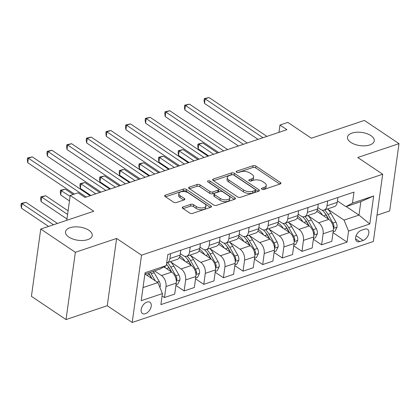 <?xml version="1.0" encoding="UTF-8"?>
<svg xmlns="http://www.w3.org/2000/svg" width="420" height="420" viewBox="0 0 420 420"><rect width="100%" height="100%" fill="white"/><g stroke="black" fill="none" stroke-linecap="round" stroke-linejoin="round"><path stroke-width="0.63" d="M261.802 189.189A1.449 0.714 7.9 0 0 263.834 189.467L280.219 183.965A2.069 1.018 7.9 0 0 280.912 183.335A2.069 1.018 7.9 0 0 280.403 182.537L255.938 166.11A2.069 1.018 7.9 0 0 253.04 165.716L236.654 171.213A1.449 0.714 7.9 0 0 236.171 171.654A1.449 0.714 7.9 0 0 236.523 172.216A1.449 0.714 7.9 0 0 238.555 172.489L240.676 171.78A6.625 3.26 7.9 0 1 249.958 173.045L252 174.41A6.625 3.26 7.9 0 1 253.628 176.978A6.625 3.26 7.9 0 1 251.412 178.988L249.291 179.702A1.449 0.714 7.9 0 0 248.808 180.138A1.449 0.714 7.9 0 0 249.165 180.7A1.449 0.714 7.9 0 0 251.197 180.978L253.318 180.264A6.625 3.26 7.9 0 1 262.6 181.529L264.637 182.9A6.625 3.26 7.9 0 1 266.264 185.467A6.625 3.26 7.9 0 1 264.054 187.478L261.933 188.186A1.449 0.714 7.9 0 0 261.45 188.627A1.449 0.714 7.9 0 0 261.802 189.189L261.933 188.186M88.93 230.307A13.498 6.647 7.9 0 0 74.566 226.889A13.498 6.647 7.9 0 0 65.504 231.824A13.498 6.647 7.9 0 0 68.817 237.053A13.498 6.647 7.9 0 0 83.181 240.471A13.498 6.647 7.9 0 0 92.242 235.536A13.498 6.647 7.9 0 0 88.93 230.307M370.928 135.644A13.498 6.647 7.9 0 0 356.57 132.232A13.498 6.647 7.9 0 0 347.503 137.167A13.498 6.647 7.9 0 0 350.821 142.396A13.498 6.647 7.9 0 0 365.18 145.814A13.498 6.647 7.9 0 0 374.246 140.873A13.498 6.647 7.9 0 0 370.928 135.644M145.394 313.698A6.752 4.132 123.9 0 0 150.68 308.201A6.752 4.132 123.9 0 0 149.961 302.274A6.752 4.132 123.9 0 0 147.005 302.059A6.752 4.132 123.9 0 0 141.719 307.55A6.752 4.132 123.9 0 0 142.438 313.483A6.752 4.132 123.9 0 0 145.394 313.698M182.973 206.96A2.069 1.018 7.9 0 0 182.28 207.585A2.069 1.018 7.9 0 0 182.789 208.388L189.651 212.998A2.069 1.018 7.9 0 0 192.554 213.392L210.751 207.286A2.069 1.018 7.9 0 0 211.439 206.656A2.069 1.018 7.9 0 0 210.934 205.853L186.47 189.43A2.069 1.018 7.9 0 0 183.566 189.032L165.37 195.143A2.069 1.018 7.9 0 0 164.677 195.767A2.069 1.018 7.9 0 0 165.186 196.571L173.476 202.136A2.069 1.018 7.9 0 0 176.379 202.535L184.165 199.92A2.069 1.018 7.9 0 0 184.858 199.29A2.069 1.018 7.9 0 0 184.349 198.487L180.238 195.731A5.539 2.725 7.9 0 1 178.878 193.583A5.539 2.725 7.9 0 1 182.595 191.557A5.539 2.725 7.9 0 1 188.491 192.959L204.593 203.774A5.539 2.725 7.9 0 1 205.952 205.921A5.539 2.725 7.9 0 1 202.235 207.942A5.539 2.725 7.9 0 1 196.345 206.54L193.662 204.74A2.069 1.018 7.9 0 0 190.759 204.346L182.973 206.96L182.774 208.378M377.003 215.187L389.666 210.934L399 143.656L364.387 120.414L311.362 138.212L287.821 122.404L279.967 125.039L286.892 129.691L85.013 197.453L78.089 192.806L70.234 195.442L66.785 220.306M75.364 252.289L66.029 319.568L107.268 305.729L116.608 238.445L75.364 252.289L40.751 229.047L93.77 211.25L70.234 195.442M116.608 238.445L141.529 255.181L382.683 174.232L373.349 241.511L132.195 322.46L141.529 255.181M399 143.656L357.761 157.495L382.683 174.232M237.61 196.901A2.069 1.018 7.9 0 0 240.513 197.295L258.709 191.184A2.069 1.018 7.9 0 0 259.397 190.559A2.069 1.018 7.9 0 0 258.893 189.756L234.428 173.329A2.069 1.018 7.9 0 0 231.525 172.935L213.328 179.041A2.069 1.018 7.9 0 0 212.636 179.671A2.069 1.018 7.9 0 0 213.145 180.474L237.61 196.901M234.728 199.238L216.531 205.343A2.069 1.018 7.9 0 1 213.633 204.95L189.168 188.522A2.069 1.018 7.9 0 1 188.659 187.719A2.069 1.018 7.9 0 1 189.352 187.094L197.138 184.48A2.069 1.018 7.9 0 1 200.041 184.874L209.958 191.536A2.069 1.018 7.9 0 0 212.861 191.929L218.027 190.197A2.069 1.018 7.9 0 0 218.72 189.567A2.069 1.018 7.9 0 0 218.211 188.764L207.879 181.828A1.449 0.714 7.9 0 1 207.527 181.267A1.449 0.714 7.9 0 1 208.499 180.737A1.449 0.714 7.9 0 1 210.042 181.104L234.911 197.804A2.069 1.018 7.9 0 1 235.421 198.608A2.069 1.018 7.9 0 1 234.728 199.238M66.029 319.568L31.416 296.326L40.751 229.047M364.728 229.152L361.274 230.312A6.536 4.001 123.9 0 0 356.149 235.631A6.536 4.001 123.9 0 0 356.843 241.374A6.536 4.001 123.9 0 0 359.709 241.584L363.163 240.424A6.536 4.001 123.9 0 0 368.288 235.1A6.536 4.001 123.9 0 0 367.589 229.357A6.536 4.001 123.9 0 0 364.728 229.152M346.238 206.546L358.974 215.103L360.843 201.642L345.917 206.656L352.464 203.102L353.992 192.097L167.822 254.588L166.299 265.592L159.747 269.147L144.89 274.134M352.464 203.102L373.674 195.983L369.789 223.986L348.579 231.105L344.048 220.112L327.81 209.207M333.018 232.68L347.051 242.104L348.579 231.105M347.051 242.104L160.886 304.594L162.409 293.596L141.204 300.715L145.089 272.711L166.299 265.592M107.268 305.729L132.195 322.46M279.967 125.039L278.954 132.352M344.048 220.112L358.974 215.103L369.789 223.986M143.021 287.59L157.883 282.602L145.142 274.05M162.089 295.911L164.493 297.528L166.021 286.524A8.437 5.218 -108.6 0 0 161.49 275.531L154.571 270.884M164.493 297.528L174.704 294.1L176.232 283.096A8.437 5.218 -108.6 0 0 171.707 272.102L163.921 266.878M175.912 285.416L184.133 290.934L185.661 279.935A8.437 5.218 -108.6 0 0 181.13 268.942L170.709 261.944M184.133 290.934L194.345 287.506L195.872 276.507A8.437 5.218 -108.6 0 0 191.341 265.514L179.377 257.476M195.552 278.822L203.774 284.34L205.296 273.341A8.437 5.218 -108.6 0 0 200.771 262.348L190.344 255.35M203.774 284.34L213.985 280.917L215.507 269.913A8.437 5.218 -108.6 0 0 210.982 258.92L199.012 250.887M215.187 272.228L223.409 277.751L224.936 266.747A8.437 5.218 -108.6 0 0 220.406 255.759L209.984 248.761M223.409 277.751L233.62 274.323L235.148 263.319A8.437 5.218 -108.6 0 0 230.617 252.331L218.652 244.293M234.827 265.639L243.049 271.157L244.571 260.159A8.437 5.218 -108.6 0 0 240.046 249.165L229.625 242.167M243.049 271.157L253.26 267.729L254.788 256.73A8.437 5.218 -108.6 0 0 250.257 245.737L238.292 237.704M254.462 259.046L262.684 264.569L264.212 253.565A8.437 5.218 -108.6 0 0 259.681 242.571L249.26 235.573M262.684 264.569L272.895 261.14L274.423 250.136A8.437 5.218 -108.6 0 0 269.892 239.143L257.927 231.11M274.103 252.457L282.324 257.975L283.852 246.976A8.437 5.218 -108.6 0 0 279.321 235.982L268.9 228.984M282.324 257.975L292.535 254.546L294.063 243.547A8.437 5.218 -108.6 0 0 289.532 232.554L277.568 224.516M293.738 245.863L301.959 251.381L303.487 240.382A8.437 5.218 -108.6 0 0 298.956 229.388L288.535 222.39M301.959 251.381L312.175 247.958L313.698 236.953A8.437 5.218 -108.6 0 0 309.173 225.96L297.203 217.928M313.378 239.269L321.599 244.792L323.127 233.788A8.437 5.218 -108.6 0 0 318.596 222.799L308.175 215.801M321.599 244.792L331.81 241.364L333.338 230.359A8.437 5.218 -108.6 0 0 328.808 219.371L316.843 211.334M337.418 200.949L345.917 206.656M317.782 207.538L320.465 209.344A8.437 5.218 -108.6 0 0 324.156 210.068A8.437 5.218 -108.6 0 0 327.012 205.784L327.684 200.928M298.142 214.132L300.825 215.933A8.437 5.218 -108.6 0 0 304.521 216.657A8.437 5.218 -108.6 0 0 307.372 212.378L308.049 207.522M278.507 220.726L281.19 222.527A8.437 5.218 -108.6 0 0 284.881 223.251A8.437 5.218 -108.6 0 0 287.737 218.972L288.409 214.111M258.867 227.315L261.55 229.115A8.437 5.218 -108.6 0 0 265.246 229.84A8.437 5.218 -108.6 0 0 268.097 225.561L268.774 220.705M239.227 233.909L241.91 235.709A8.437 5.218 -108.6 0 0 245.606 236.434A8.437 5.218 -108.6 0 0 248.462 232.155L249.134 227.293M219.592 240.497L222.275 242.298A8.437 5.218 -108.6 0 0 225.965 243.028A8.437 5.218 -108.6 0 0 228.821 238.744L229.493 233.888M199.952 247.091L202.634 248.892A8.437 5.218 -108.6 0 0 206.33 249.617A8.437 5.218 -108.6 0 0 209.181 245.338L209.858 240.482M180.316 253.685L182.999 255.486A8.437 5.218 -108.6 0 0 186.69 256.211A8.437 5.218 -108.6 0 0 189.546 251.932L190.218 247.07M324.156 210.068L334.367 206.64A8.437 5.218 -108.6 0 0 337.223 202.361L337.895 197.5M304.521 216.657L314.732 213.229A8.437 5.218 -108.6 0 0 317.583 208.95L318.26 204.094M284.881 223.251L295.092 219.823A8.437 5.218 -108.6 0 0 297.948 215.544L298.62 210.683M265.246 229.84L275.457 226.412A8.437 5.218 -108.6 0 0 278.308 222.133L278.985 217.277M245.606 236.434L255.817 233.006A8.437 5.218 -108.6 0 0 258.673 228.727L259.345 223.871M225.965 243.028L236.182 239.6A8.437 5.218 -108.6 0 0 239.033 235.316L239.71 230.459M206.33 249.617L216.541 246.188A8.437 5.218 -108.6 0 0 219.398 241.91L220.07 237.053M186.69 256.211L196.901 252.782A8.437 5.218 -108.6 0 0 199.757 248.504L200.429 243.642M166.672 262.904A8.437 5.218 -108.6 0 0 167.055 262.799L177.266 259.371A8.437 5.218 -108.6 0 0 180.117 255.092L180.794 250.236M167.055 262.799A8.437 5.218 -108.6 0 0 169.906 258.521L170.583 253.664M157.883 282.602L162.409 293.596M360.843 201.642L373.674 195.983M263.02 189.556L263.802 189.294A6.625 3.26 7.9 0 0 266.012 187.283L266.264 185.467M253.628 176.978L253.376 178.799A6.625 3.26 7.9 0 1 251.16 180.805L250.378 181.067M279.788 184.112L255.685 167.927A2.069 1.018 7.9 0 0 252.788 167.533L237.741 172.583M258.274 191.331L234.176 175.151A2.069 1.018 7.9 0 0 231.273 174.752L213.507 180.716M255.108 190.481A1.449 0.714 7.9 0 0 255.591 190.04A1.449 0.714 7.9 0 0 255.239 189.478L233.762 175.056A1.449 0.714 7.9 0 0 231.73 174.783L229.499 175.534A6.625 3.26 7.9 0 0 227.283 177.544A6.625 3.26 7.9 0 0 228.911 180.107L243.59 189.966A6.625 3.26 7.9 0 0 252.872 191.226L255.108 190.481L254.856 192.297A1.449 0.714 7.9 0 0 255.339 191.856L255.591 190.04M227.283 177.544L227.031 179.361A6.625 3.26 7.9 0 0 228.659 181.928L228.911 180.107M254.856 192.297L252.62 193.048A6.625 3.26 7.9 0 1 243.338 191.783L228.659 181.928M189.53 188.764L196.886 186.296L197.138 184.48M218.72 189.567L218.468 191.384A2.069 1.018 7.9 0 1 217.775 192.014L212.609 193.746A2.069 1.018 7.9 0 1 209.706 193.352L199.784 186.69A2.069 1.018 7.9 0 0 196.886 186.296M234.297 199.379L209.79 182.926A1.449 0.714 7.9 0 0 209.071 182.627M220.253 198.445A5.539 2.725 7.9 0 0 226.149 199.847A5.539 2.725 7.9 0 0 229.866 197.825A5.539 2.725 7.9 0 0 228.506 195.678L222.831 191.867A2.069 1.018 7.9 0 0 219.928 191.473L214.762 193.205A2.069 1.018 7.9 0 0 214.074 193.835A2.069 1.018 7.9 0 0 214.583 194.639L220.253 198.445L220.001 200.267A5.539 2.725 7.9 0 0 225.897 201.668A5.539 2.725 7.9 0 0 229.614 199.642L229.866 197.825M214.074 193.835L213.822 195.652A2.069 1.018 7.9 0 0 214.326 196.455L214.583 194.639M220.001 200.267L214.326 196.455M205.952 205.921L205.7 207.737A5.539 2.725 7.9 0 1 201.983 209.764A5.539 2.725 7.9 0 1 196.093 208.362L193.405 206.556A2.069 1.018 7.9 0 0 190.507 206.162L183.152 208.63M178.878 193.583L178.626 195.4A5.539 2.725 7.9 0 0 179.986 197.547L180.238 195.731M183.734 200.062L179.986 197.547M210.315 207.428L186.218 191.247A2.069 1.018 7.9 0 0 183.314 190.853L165.548 196.812M333.123 231.898L334.955 231.284L337.029 227.12A5.591 3.46 -108.6 0 0 335.921 222.07L330.939 213.397A16.139 9.98 -108.6 0 0 327.537 208.934M322.57 215.182A16.139 9.98 -108.6 0 0 317.436 209.753M333.385 228.034L334.063 226.643A5.591 3.46 -108.6 0 0 332.934 223.072L327.957 214.4A16.139 9.98 -108.6 0 0 324.55 209.932M324.539 212.704A13.393 8.284 71.4 0 1 326.692 215.712L328.781 219.35M217.565 152.959L202.734 143L198.807 144.317L198.177 148.864L208.703 155.935M322.203 210.131A16.139 9.98 71.4 0 1 326.067 215.035L328.403 219.098M198.177 148.864L197.741 145.898L197.993 144.076L198.807 144.317L213.638 154.277M197.993 144.076L202.734 143M262.983 137.713L205.112 98.858L209.039 97.54L266.91 136.395M258.048 139.372L204.482 103.404L205.112 98.858L204.304 98.616L209.039 97.54M204.482 103.404L204.052 100.438L204.304 98.616M313.488 238.492L315.315 237.878L317.394 233.714A5.591 3.46 -108.6 0 0 316.281 228.664L311.299 219.991A16.139 9.98 -108.6 0 0 307.897 215.523M302.93 221.771A16.139 9.98 -108.6 0 0 297.796 216.342M313.75 234.623L314.428 233.237A5.591 3.46 -108.6 0 0 313.299 229.666L308.317 220.994A16.139 9.98 -108.6 0 0 304.915 216.526M304.899 219.298A13.393 8.284 71.4 0 1 307.057 222.306L309.146 225.944M197.93 159.553L183.094 149.588L179.167 150.911L178.537 155.458L189.068 162.524M302.563 216.72A16.139 9.98 71.4 0 1 306.432 221.624L308.768 225.692M178.537 155.458L178.106 152.486L178.358 150.67L179.167 150.911L194.003 160.871M178.358 150.67L183.094 149.588M293.848 245.086L295.68 244.472L297.754 240.303A5.591 3.46 -108.6 0 0 296.646 235.253L291.664 226.579A16.139 9.98 -108.6 0 0 288.262 222.117M283.295 228.365A16.139 9.98 -108.6 0 0 278.161 222.936M294.11 241.216L294.788 239.831A5.591 3.46 -108.6 0 0 293.659 236.255L288.677 227.582A16.139 9.98 -108.6 0 0 285.274 223.12M285.259 225.887A13.393 8.284 71.4 0 1 287.417 228.895L289.506 232.538M178.29 166.142L163.459 156.182L159.532 157.5L158.897 162.047L169.428 169.118M282.928 223.314A16.139 9.98 71.4 0 1 286.792 228.218L289.128 232.281M158.897 162.047L158.466 159.08L158.718 157.259L159.532 157.5L174.363 167.459M158.718 157.259L163.459 156.182M274.213 251.674L276.04 251.06L278.114 246.897A5.591 3.46 -108.6 0 0 277.006 241.847L272.024 233.173A16.139 9.98 -108.6 0 0 268.622 228.706M263.655 234.959A16.139 9.98 -108.6 0 0 258.521 229.525M274.475 247.81L275.147 246.419A5.591 3.46 -108.6 0 0 274.024 242.849L269.042 234.176A16.139 9.98 -108.6 0 0 265.639 229.709M265.624 232.481A13.393 8.284 71.4 0 1 267.776 235.489L269.871 239.127M158.655 172.736L143.819 162.776L139.892 164.094L139.262 168.641L149.793 175.712M263.288 229.903A16.139 9.98 71.4 0 1 267.157 234.806L269.488 238.875M139.262 168.641L138.826 165.669L139.083 163.853L139.892 164.094L154.728 174.053M139.083 163.853L143.819 162.776M243.348 144.307L185.477 105.452L189.404 104.129L247.275 142.989M238.413 145.96L184.847 109.993L185.477 105.452L184.663 105.21L189.404 104.129M184.847 109.993L184.411 107.027L184.663 105.21M223.708 150.901L165.837 112.04L169.764 110.723L227.635 149.578M218.773 152.554L165.207 116.587L165.837 112.04L165.028 111.799L169.764 110.723M165.207 116.587L164.777 113.62L165.028 111.799M204.067 157.49L146.202 118.634L150.129 117.317L207.995 156.172M199.133 159.149L145.567 123.181L146.202 118.634L145.388 118.393L150.129 117.317M145.567 123.181L145.136 120.209L145.388 118.393M254.572 258.269L256.405 257.654L258.478 253.486A5.591 3.46 -108.6 0 0 257.371 248.441L252.389 239.768A16.139 9.98 -108.6 0 0 248.987 235.3M244.015 241.547A16.139 9.98 -108.6 0 0 238.886 236.119M254.835 254.399L255.512 253.013A5.591 3.46 -108.6 0 0 254.384 249.438L249.401 240.765A16.139 9.98 -108.6 0 0 245.999 236.303M245.984 239.075A13.393 8.284 71.4 0 1 248.141 242.083L250.231 245.721M139.015 179.324L124.183 169.365L120.251 170.683L119.621 175.229L130.153 182.301M243.647 236.497A16.139 9.98 71.4 0 1 247.517 241.4L249.853 245.464M119.621 175.229L119.191 172.263L119.443 170.447L120.251 170.683L135.088 180.647M119.443 170.447L124.183 169.365M184.433 164.084L126.562 125.223L130.489 123.905L188.359 162.766M179.498 165.737L125.932 129.77L126.562 125.223L125.748 124.987L130.489 123.905M125.932 129.77L125.496 126.803L125.748 124.987M234.932 264.857L236.765 264.243L238.838 260.08A5.591 3.46 -108.6 0 0 237.731 255.029L232.748 246.356A16.139 9.98 -108.6 0 0 229.346 241.894M224.38 248.141A16.139 9.98 -108.6 0 0 219.245 242.713M235.195 260.993L235.872 259.602A5.591 3.46 -108.6 0 0 234.743 256.032L229.766 247.359A16.139 9.98 -108.6 0 0 226.364 242.891M226.349 245.663A13.393 8.284 71.4 0 1 228.501 248.672L230.591 252.31M119.374 185.918L104.543 175.959L100.616 177.277L99.986 181.823L110.513 188.895M224.012 243.091A16.139 9.98 71.4 0 1 227.882 247.989L230.213 252.058M99.986 181.823L99.55 178.857L99.802 177.035L100.616 177.277L115.448 187.236M99.802 177.035L104.543 175.959M164.792 170.672L106.922 131.817L110.849 130.499L168.719 169.355M159.857 172.331L106.292 136.364L106.922 131.817L106.113 131.576L110.849 130.499M106.292 136.364L105.861 133.397L106.113 131.576M215.297 271.451L217.124 270.837L219.203 266.674A5.591 3.46 -108.6 0 0 218.09 261.623L213.113 252.95A16.139 9.98 -108.6 0 0 209.711 248.483M204.74 254.73A16.139 9.98 -108.6 0 0 199.605 249.302M215.56 267.582L216.237 266.196A5.591 3.46 -108.6 0 0 215.108 262.626L210.126 253.953A16.139 9.98 -108.6 0 0 206.724 249.485M206.708 252.257A13.393 8.284 71.4 0 1 208.866 255.266L210.956 258.904M99.739 192.512L84.903 182.548L80.976 183.871L80.346 188.412L90.877 195.484M204.372 249.679A16.139 9.98 71.4 0 1 208.241 254.583L210.578 258.652M80.346 188.412L79.916 185.446L80.168 183.629L80.976 183.871L95.812 193.83M80.168 183.629L84.903 182.548M145.157 177.266L87.287 138.411L91.214 137.088L149.084 175.948M140.222 178.92L86.657 142.952L87.287 138.411L86.473 138.169L91.214 137.088M86.657 142.952L86.221 139.986L86.473 138.169M195.657 278.045L197.489 277.426L199.563 273.262A5.591 3.46 -108.6 0 0 198.455 268.212L193.473 259.539A16.139 9.98 -108.6 0 0 190.071 255.077M185.105 261.324A16.139 9.98 -108.6 0 0 179.97 255.896M195.919 274.176L196.597 272.79A5.591 3.46 -108.6 0 0 195.468 269.215L190.486 260.542A16.139 9.98 -108.6 0 0 187.084 256.079M187.073 258.846A13.393 8.284 71.4 0 1 189.226 261.854L191.315 265.498M73.18 194.455L65.268 189.142L61.341 190.459L60.711 195.006L69.479 200.897M184.737 256.274A16.139 9.98 71.4 0 1 188.601 261.177L190.937 265.24M60.711 195.006L60.275 192.04L60.527 190.218L70.108 196.35M60.527 190.218L65.268 189.142M125.517 183.86L67.646 145L71.573 143.682L129.444 182.537M120.582 185.514L67.016 149.546L67.646 145L66.838 144.758L71.573 143.682M67.016 149.546L66.586 146.58L66.838 144.758M176.022 284.634L177.849 284.02L179.928 279.856A5.591 3.46 -108.6 0 0 178.815 274.806L173.833 266.133A16.139 9.98 -108.6 0 0 170.431 261.665M165.464 267.913A16.139 9.98 -108.6 0 0 164.53 266.548M176.284 280.77L176.962 279.379A5.591 3.46 -108.6 0 0 175.833 275.809L170.851 267.136A16.139 9.98 -108.6 0 0 167.449 262.668M167.433 265.44A13.393 8.284 71.4 0 1 169.591 268.448L171.68 272.087M68.098 210.824L45.628 195.736L41.701 197.053L41.071 201.6L66.969 218.988M166.478 264.269A16.139 9.98 71.4 0 1 168.966 267.766L171.302 271.834M41.071 201.6L40.64 198.629L40.892 196.812L41.701 197.053L67.599 214.441M40.892 196.812L45.628 195.736M105.877 190.449L48.011 151.594L51.938 150.276L109.809 189.131M100.947 192.108L47.376 156.14L48.011 151.594L47.198 151.352L51.938 150.276M47.376 156.14L46.946 153.169L47.198 151.352M159.836 287.348L160.288 286.445A5.591 3.46 -108.6 0 0 159.18 281.4L154.198 272.722A16.139 9.98 -108.6 0 0 153.31 271.304M145.829 274.507A16.139 9.98 -108.6 0 0 145.457 273.94M155.321 280.88L151.21 273.725A16.139 9.98 -108.6 0 0 150.328 272.307M148.528 272.911A13.393 8.284 71.4 0 1 149.951 275.042L152.04 278.681M57.44 223.445L25.993 202.325L22.066 203.642L21.431 208.189L48.578 226.417M148.444 272.942A16.139 9.98 71.4 0 1 149.326 274.36L151.662 278.423M21.431 208.189L21 205.222L21.252 203.406L22.066 203.642L53.513 224.763M21.252 203.406L25.993 202.325M86.242 197.043L28.371 158.183L32.298 156.865L90.169 195.725M74.382 194.05L27.741 162.729L28.371 158.183L27.562 157.946L32.298 156.865M27.741 162.729L27.311 159.763L27.562 157.946M161.49 275.531L171.707 272.102M181.13 268.942L191.341 265.514M200.771 262.348L210.982 258.92M220.406 255.759L230.617 252.331M240.046 249.165L250.257 245.737M259.681 242.571L269.892 239.143M279.321 235.982L289.532 232.554M298.956 229.388L309.173 225.96M318.596 222.799L328.808 219.371M327.012 205.784L337.223 202.361M323.127 233.788L333.338 230.359M303.487 240.382L313.698 236.953M307.372 212.378L317.583 208.95M283.852 246.976L294.063 243.547M287.737 218.972L297.948 215.544M264.212 253.565L274.423 250.136M268.097 225.561L278.308 222.133M244.571 260.159L254.788 256.73M248.462 232.155L258.673 228.727M224.936 266.747L235.148 263.319M228.821 238.744L239.033 235.316M205.296 273.341L215.507 269.913M209.181 245.338L219.398 241.91M185.661 279.935L195.872 276.507M189.546 251.932L199.757 248.504M166.021 286.524L176.232 283.096M169.906 258.521L180.117 255.092M356.123 235.699L363.163 240.424M355.567 238.807L359.709 241.584M263.802 189.294L264.054 187.478M249.155 180.695L249.291 179.702M251.16 180.805L251.412 178.988M236.513 172.21L236.654 171.213M252.788 167.533L253.04 165.716M255.685 167.927L255.938 166.11M280.203 183.971L280.403 182.537M213.134 180.464L213.328 179.041M231.273 174.752L231.525 172.935M234.176 175.151L234.428 173.329M258.694 191.189L258.893 189.756M243.338 191.783L243.59 189.966M252.62 193.048L252.872 191.226M189.152 188.512L189.352 187.094M199.784 186.69L200.041 184.874M209.706 193.352L209.958 191.536M212.609 193.746L212.861 191.929M217.775 192.014L218.027 190.197M209.79 182.926L210.042 181.104M234.712 199.243L234.911 197.804M190.507 206.162L190.759 204.346M193.405 206.556L193.662 204.74M196.093 208.362L196.345 206.54M184.149 199.925L184.349 198.487M165.175 196.56L165.37 195.143M183.314 190.853L183.566 189.032M186.218 191.247L186.47 189.43M210.735 207.291L210.934 205.853M333.412 228.422L336.977 227.225M327.957 214.4L330.939 213.397M323.589 215.864L326.067 215.035M332.934 223.072L335.921 222.07M333.034 225.955L334.063 226.643M313.777 235.016L317.342 233.819M308.317 220.994L311.299 219.991M303.949 222.458L306.432 221.624M313.299 229.666L316.281 228.664M313.394 232.543L314.428 233.237M294.137 241.605L297.701 240.408M288.677 227.582L291.664 226.579M284.314 229.047L286.792 228.218M293.659 236.255L296.646 235.253M293.758 239.138L294.788 239.831M274.502 248.199L278.066 247.002M269.042 234.176L272.024 233.173M264.673 235.641L267.157 234.806M274.024 242.849L277.006 241.847M274.118 245.726L275.147 246.419M254.861 254.788L258.426 253.591M249.401 240.765L252.389 239.768M245.039 242.23L247.517 241.4M254.384 249.438L257.371 248.441M254.483 252.32L255.512 253.013M235.226 261.382L238.791 260.185M229.766 247.359L232.748 246.356M225.398 248.824L227.882 247.989M234.743 256.032L237.731 255.029M234.843 258.914L235.872 259.602M215.586 267.971L219.151 266.779M210.126 253.953L213.113 252.95M205.763 255.418L208.241 254.583M215.108 262.626L218.09 261.623M215.203 265.503L216.237 266.196M195.946 274.565L199.511 273.368M190.486 260.542L193.473 259.539M186.123 262.007L188.601 261.177M195.468 269.215L198.455 268.212M195.568 272.097L196.597 272.79M176.311 281.159L179.876 279.962M170.851 267.136L173.833 266.133M166.483 268.601L168.966 267.766M175.833 275.809L178.815 274.806M175.928 278.686L176.962 279.379M159.6 286.766L160.235 286.55M151.21 273.725L154.198 272.722M146.848 275.189L149.326 274.36M157.117 282.088L159.18 281.4"/></g></svg>

